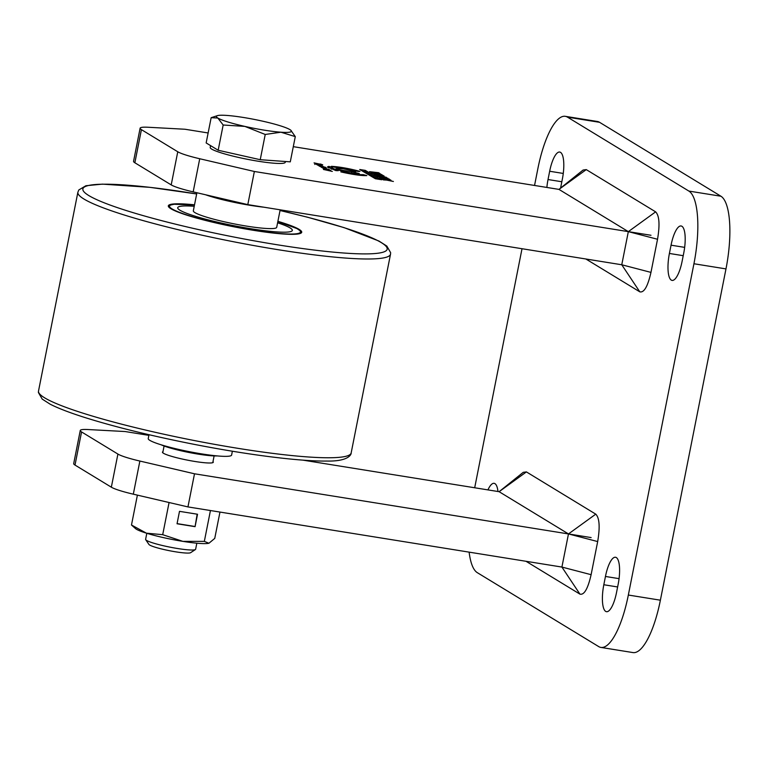 <?xml version="1.0" encoding="UTF-8"?>
<svg xmlns="http://www.w3.org/2000/svg" width="768" height="768" viewBox="0 0 768 768"><rect width="100%" height="100%" fill="white"/><g stroke="black" fill="none" stroke-linecap="round" stroke-linejoin="round"><path stroke-width="1.15" d="M585.859 258.989L639.792 291.83C644.045 292.915 647.77 286.435 650.966 272.39L657.533 239.261C659.981 224.765 659.347 215.626 655.632 211.853L586.262 169.613L583.085 170.045L558.96 189.389L628.33 231.638L621.763 264.768L247.805 204.614L193.171 191.875A33.994 3.907 -168.8 0 1 171.206 184.896L134.861 162.768A33.994 3.907 -168.8 0 1 133.555 161.318L140.122 128.189A33.994 3.907 -168.8 0 1 147.994 127.248L185.002 129.245L208.128 132.97M526.406 471.907L523.229 472.339L499.104 491.693L568.474 533.933L561.907 567.062L579.936 594.134C584.189 595.219 587.914 588.739 591.11 574.685L597.677 541.565C600.125 527.059 599.491 517.92 595.766 514.157L526.406 471.907L499.104 491.693L302.928 460.138M526.003 561.283L579.936 594.134M212.986 461.597A25.92 2.976 -168.8 0 1 213.302 462.211A25.92 2.976 -168.8 0 1 191.146 460.829A25.92 2.976 -168.8 0 1 163.43 453.245A25.92 2.976 -168.8 0 1 162.442 452.141A25.92 2.976 -168.8 0 1 162.96 451.699M148.867 435.36L125.146 431.539L88.138 429.542A33.994 3.907 11.2 0 0 80.266 430.483A33.994 3.907 11.2 0 0 81.562 431.933L117.907 454.061A33.994 3.907 11.2 0 0 139.872 461.05L194.506 473.789L591.13 537.581M80.266 430.483L73.699 463.613A33.994 3.907 11.2 0 0 75.005 465.062L81.562 431.933M194.506 473.789L187.949 506.918L561.907 567.062L591.11 574.685M117.907 454.061L111.341 487.19A33.994 3.907 11.2 0 0 133.315 494.179L187.949 506.918M111.341 487.19L75.005 465.062M469.133 552.134A63.744 18.931 -80.9 0 0 477.312 572.669L598.694 646.589A63.744 18.931 -80.9 0 0 600.874 647.414A63.744 18.931 -80.9 0 0 628.339 595.037L693.936 263.75A63.744 18.931 -80.9 0 0 688.886 191.078L567.504 117.149A63.744 18.931 -80.9 0 0 565.325 116.333A63.744 18.931 -80.9 0 0 537.859 168.71L534.547 185.462M522.019 248.717L474.691 487.766M546.874 187.45A23.376 6.941 99.1 0 1 548.026 179.539L549.667 171.254A23.376 6.941 99.1 0 1 559.738 152.054A23.376 6.941 99.1 0 1 562.378 179.002L560.746 187.277A23.376 6.941 99.1 0 1 560.573 188.102M487.93 489.898A23.376 6.941 99.1 0 1 494.141 483.331A23.376 6.941 99.1 0 1 497.971 491.51M683.77 252.922L682.128 261.206A23.376 6.941 99.1 0 1 672.058 280.406A23.376 6.941 99.1 0 1 669.408 253.459L671.05 245.184A23.376 6.941 99.1 0 1 681.12 225.974A23.376 6.941 99.1 0 1 683.77 252.922M618.173 584.208L616.531 592.493A23.376 6.941 99.1 0 1 606.461 611.693A23.376 6.941 99.1 0 1 603.821 584.746L605.453 576.461A23.376 6.941 99.1 0 1 615.523 557.261A23.376 6.941 99.1 0 1 618.173 584.208M600.874 647.414L632.918 652.57A63.744 18.931 -80.9 0 0 660.384 600.192L725.981 268.906A63.744 18.931 -80.9 0 0 720.941 196.234L599.549 122.304A63.744 18.931 -80.9 0 0 597.379 121.488L565.325 116.333M335.808 170.592L327.466 166.944L328.714 166.406L332.621 167.338L331.632 167.77L338.266 170.678L335.808 170.592M331.632 167.77L331.43 169.219M359.318 173.606C354.662 173.798 348.048 172.704 339.475 170.352L336.01 168.634L343.19 168.768L355.882 171.494L351.792 171.61L359.318 173.606M650.986 235.277L254.362 171.485L247.805 204.614M293.29 146.659L558.96 189.389L586.262 169.613M134.861 162.768L141.418 129.638A33.994 3.907 -168.8 0 1 140.122 128.189M141.418 129.638L177.763 151.766L171.206 184.896M254.362 171.485L199.728 158.746A33.994 3.907 -168.8 0 1 177.763 151.766M387.082 180.115L383.453 179.904L382.243 179.194L393.389 181.469L387.082 180.115M382.08 178.954C377.558 177.456 386.16 178.877 389.923 179.654L391.046 180.307L388.915 180.038L380.726 178.282M381.725 179.798L382.013 178.925M324.394 167.03L318.758 165.821L325.373 167.251L326.448 168.048L321.216 167.27L325.43 167.645L319.786 166.435L324.422 167.347M322.378 164.822L320.794 164.093L315.494 163.776L314.064 162.874L322.704 164.755M314.794 164.467L315.13 163.632M317.194 164.774C315.485 164.006 316.81 164.074 321.168 164.966L322.138 165.35L319.546 165.226L316.09 164.218M383.126 175.603L373.853 174.23L377.472 174.432L372.384 173.366L383.29 175.555M332.314 171.408L323.414 169.459L330.73 170.467L327.389 170.275L332.314 171.408M369.514 171.667L378.538 172.694L380.074 173.606L369.514 171.667M342.278 171.715C351.936 173.904 358.906 174.874 363.197 174.634L366.845 175.594C361.306 175.805 352.637 174.576 340.848 171.898L342.278 171.715L342.182 172.214M357.994 171.437C349.382 169.104 341.645 167.722 334.781 167.28L331.411 166.33C339.715 166.838 349.248 168.528 359.99 171.389L357.994 171.437M381.629 176.89L378 176.678L376.79 175.968L387.946 178.253L381.629 176.89M324.394 169.152L329.002 169.757L323.357 168.538L328.982 169.44L330.029 170.16L324.394 169.152M389.165 179.165L380.16 177.811L379.037 177.082L389.366 179.098M379.805 178.666L380.083 177.792M326.016 168.614L321.955 167.587L325.978 168.787M375.61 175.277L383.414 176.371L374.534 174.634L384.086 175.978L376.694 175.075L386.41 177.341L375.61 175.277M323.107 166.358L317.491 165.072L323.107 166.358M381.254 174.47L372.163 173.05C370.186 172.387 370.618 172.272 373.44 172.704L381.427 174.403M372.163 173.05L370.896 172.474M359.731 169.498L365.318 170.381L380.966 179.635L375.379 178.742L359.731 169.498M382.358 174.95L382.243 175.536M363.005 175.574L363.197 174.634M328.07 167.712L328.714 166.406M328.464 167.645L331.517 168.374M377.75 179.117L365.069 171.629L365.318 170.381M365.069 171.629L362.698 171.245M351.773 171.706L337.19 169.517M353.222 173.299L351.542 172.848L351.792 171.61M319.315 165.091L321.331 165.514M321.302 165.206L319.939 165.293M319.968 165.12L319.373 164.774M379.344 175.037L378.624 174.624M378.365 174.47L381.917 175.498M381.84 175.142L379.373 174.902M322.886 168.096L325.19 168.662M323.434 168.384L322.81 168.077M325.229 168.499L323.482 168.173M372.173 173.05L372.826 173.194M372.317 172.723L380.141 174.086L372.854 173.04M285.408 161.501L285.245 162.307A38.246 4.397 -168.8 0 1 274.771 163.267A38.246 4.397 -168.8 0 1 233.309 156.202A38.246 4.397 -168.8 0 1 210.211 147.446L210.576 145.622M146.813 533.29L145.613 539.338A25.498 2.928 11.2 0 0 145.709 539.702L148.925 544.426A21.398 2.458 11.2 0 0 162.902 549.293A21.398 2.458 11.2 0 0 184.963 552.97A21.398 2.458 11.2 0 0 190.627 552.682L195.398 549.542A25.498 2.928 11.2 0 0 195.638 549.235L196.829 543.197M145.709 539.702A25.498 2.928 11.2 0 0 162.365 545.491A25.498 2.928 11.2 0 0 188.65 549.878A25.498 2.928 11.2 0 0 195.398 549.542M295.286 136.608L290.285 161.846L260.237 159.706L218.17 150.25L206.16 142.934L211.152 117.686L217.296 115.68A38.246 4.397 -168.8 0 1 226.838 115.43A38.246 4.397 -168.8 0 1 262.896 121.229A38.246 4.397 -168.8 0 1 289.93 129.619A38.246 4.397 11.2 0 1 290.803 130.234L295.286 136.608L280.915 132.211A38.246 4.397 -168.8 0 1 244.858 126.403A38.246 4.397 -168.8 0 1 217.824 118.022A38.246 4.397 -168.8 0 1 217.296 115.68M211.152 117.686L217.824 118.022L223.171 125.011L244.858 126.403L265.229 134.467L280.915 132.211A38.246 4.397 11.2 0 0 290.803 130.234M218.17 150.25L223.171 125.011M260.237 159.706L265.229 134.467M169.075 502.512L162.701 534.682L146.429 533.174L131.482 525.005L135.533 528.614A38.246 4.397 11.2 0 0 146.429 533.174A38.246 4.397 11.2 0 0 182.861 541.363A38.246 4.397 11.2 0 0 208.886 543.216A38.246 4.397 11.2 0 0 209.04 543.168A38.246 4.397 11.2 0 0 209.069 543.158M209.04 543.168L214.752 538.397L219.965 512.064M208.886 543.216L204.336 541.382L210.442 510.528M195.072 526.666L197.53 514.243L179.501 511.344L177.043 523.766L195.072 526.666L197.155 514.176M162.701 534.682L182.861 541.363L204.336 541.382M131.482 525.005L137.395 495.13M177.072 523.613L194.726 526.454M149.002 434.707L148.234 438.566A42.499 4.886 11.2 0 0 201.485 453.859A42.499 4.886 11.2 0 0 231.61 455.078L232.368 451.219M205.622 194.784A42.499 4.886 11.2 0 0 250.675 205.402A42.499 4.886 11.2 0 0 263.827 207.197M196.906 192.749L193.334 210.806A42.499 4.886 11.2 0 0 246.576 226.109A42.499 4.886 11.2 0 0 276.701 227.318L280.166 209.827M194.515 204.826A67.997 7.814 11.2 0 0 168.317 205.853A67.997 7.814 11.2 0 0 168.307 206.074A67.997 7.814 11.2 0 0 234.413 226.906A67.997 7.814 11.2 0 0 301.718 232.272A67.997 7.814 11.2 0 0 301.738 232.061A67.997 7.814 11.2 0 0 277.891 221.338M252.384 228.979A58.426 6.71 -168.8 0 1 177.706 207.715A58.426 6.71 -168.8 0 1 194.227 206.294A58.426 6.71 -168.8 0 0 177.706 207.715A58.426 6.71 -168.8 0 0 252.384 228.979A58.426 6.71 -168.8 0 0 292.33 230.41A58.426 6.71 -168.8 0 1 252.384 228.979M277.603 222.797A58.426 6.71 -168.8 0 1 292.33 230.41A58.426 6.71 -168.8 0 0 277.603 222.797M655.632 211.853L628.33 231.638L657.533 239.261M650.966 272.39L621.763 264.768L639.792 291.83M595.766 514.157L568.474 533.933L597.677 541.565M139.872 461.05L133.315 494.179M720.941 196.234L688.886 191.078M693.936 263.75L725.981 268.906M628.339 595.037L660.384 600.192M567.504 117.149L599.549 122.304M548.026 179.539L561.83 181.757M563.27 173.443L549.667 171.254M669.408 253.459L683.222 255.686M684.662 247.373L671.05 245.184M603.821 584.746L617.626 586.963M619.066 578.65L605.453 576.461M193.171 191.875L199.728 158.746M217.277 455.923A31.45 3.619 -168.8 0 1 198.893 454.234M164.458 445.795A31.872 3.667 11.2 0 0 199.066 453.888A31.872 3.667 11.2 0 0 213.85 455.568M217.392 455.933L198.874 454.234A31.45 3.619 -168.8 0 1 161.155 444.806M77.875 192.25L78.816 189.955L85.891 185.741L102.432 184.128L149.875 187.334L196.666 193.958A155.107 17.827 11.2 0 0 82.829 189.427A155.107 17.827 11.2 0 0 235.699 237.37A155.107 17.827 11.2 0 0 387.216 248.707A155.107 17.827 11.2 0 0 280.032 210.499L307.766 217.277L344.131 227.645L378.922 241.018L386.842 246.086L390.643 252.691L390.528 254.16A159.36 18.317 -168.8 0 1 232.771 241.594A159.36 18.317 -168.8 0 1 77.837 192.749A159.36 18.317 -168.8 0 1 77.875 192.25L38.515 391.027A159.36 18.317 11.2 0 0 38.477 391.526A159.36 18.317 11.2 0 0 193.411 440.362A159.36 18.317 11.2 0 0 351.168 452.928L390.528 254.16M168.355 206.371L169.642 205.267L174.058 204.25L194.486 204.998A66.72 7.67 11.2 0 0 177.187 211.43A66.72 7.67 11.2 0 0 254.842 230.381A66.72 7.67 11.2 0 0 299.146 233.165A66.72 7.67 11.2 0 0 277.853 221.52L297.11 228.643L300.72 231.216L301.488 232.733M198.874 454.234L173.789 448.992L161.05 444.778M212.784 462.653L214.109 455.933M162.758 452.746L164.083 446.026M351.168 452.928C351.418 454.291 348.691 461.587 326.602 461.05C299.155 461.462 245.011 454.483 190.176 443.558C149.203 435.37 114.115 426.691 84.912 417.533C69.619 412.685 58.022 408.23 50.112 404.16L42.202 399.091L38.4 392.496L38.515 391.027"/></g></svg>

